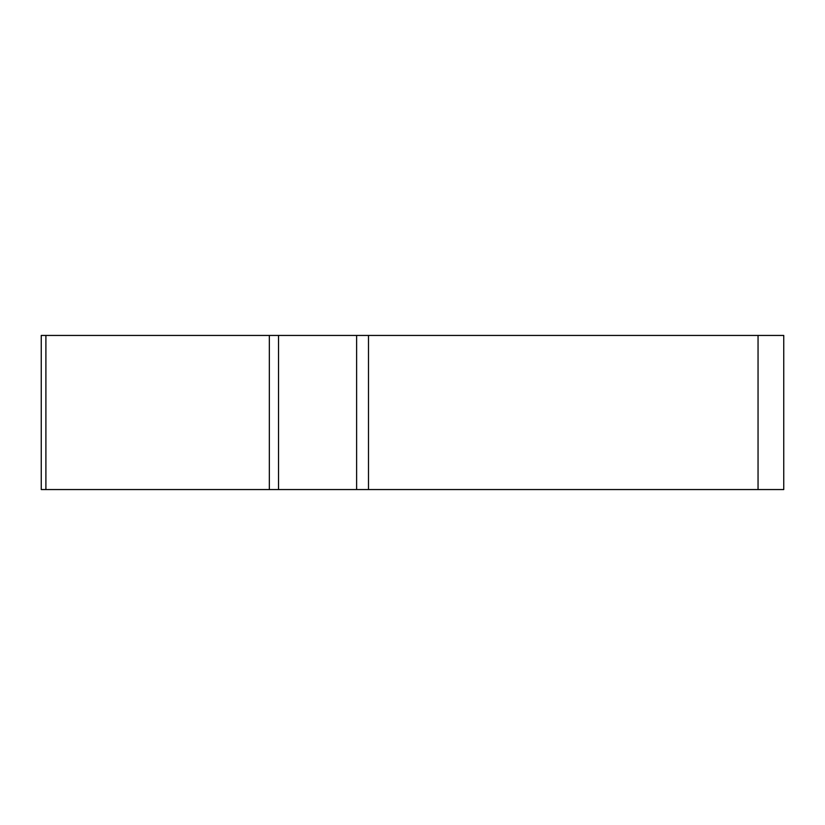 <?xml version="1.0" encoding="UTF-8"?>
<svg xmlns="http://www.w3.org/2000/svg" width="825" height="825" viewBox="0 0 825 825"><rect width="100%" height="100%" fill="white"/><g stroke="black" fill="none" stroke-linecap="round" stroke-linejoin="round"><path stroke-width="1.24" d="M356.617 335.445L783.75 335.445L783.75 489.555L41.25 489.555L41.25 335.445L356.617 335.445L356.617 489.555M45.901 335.445L45.901 489.555L781.388 489.555L758.051 489.555L758.051 335.445M278.53 335.445L278.53 489.555L269.342 489.555L269.342 335.445M368.486 335.445L368.486 489.555"/></g></svg>
